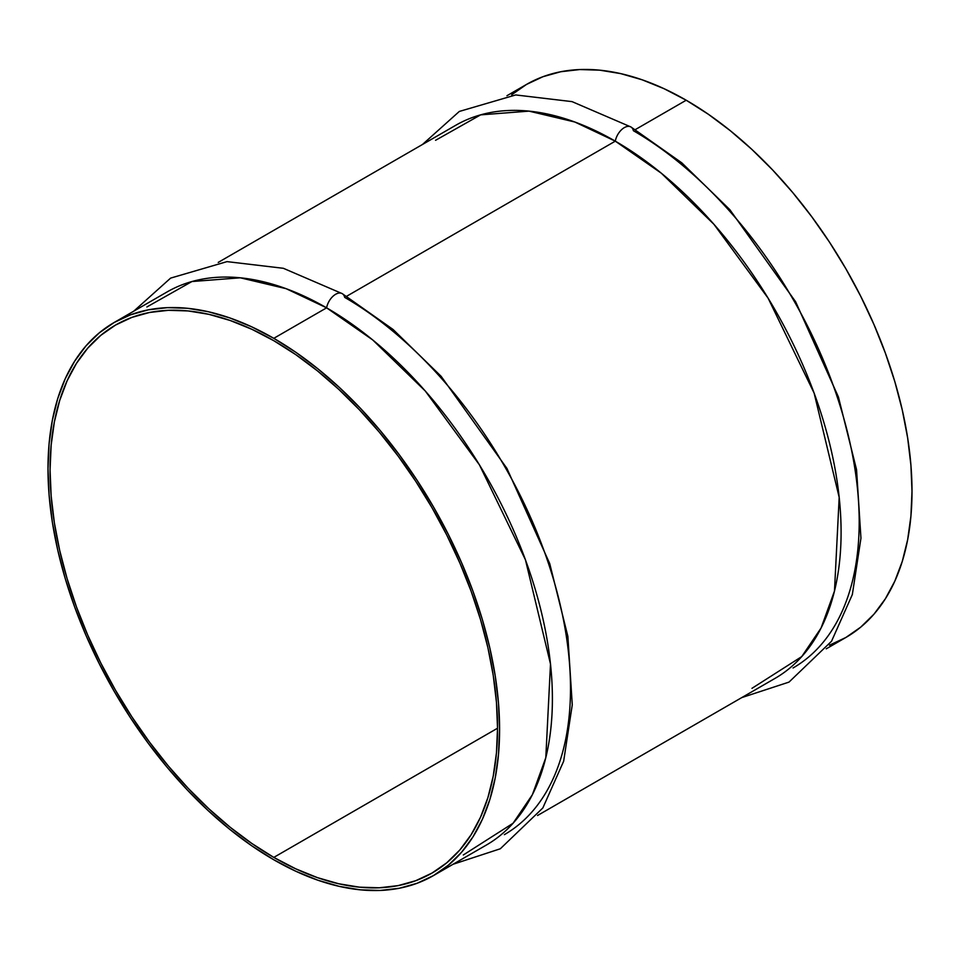 <?xml version="1.0" encoding="UTF-8"?>
<svg xmlns="http://www.w3.org/2000/svg" width="960" height="960" viewBox="0 0 960 960"><rect width="100%" height="100%" fill="white"/><g stroke="black" fill="none" stroke-linecap="round" stroke-linejoin="round"><path stroke-width="1.44" d="M273.792 857.4A316.404 182.676 60 0 1 67.092 578.58A316.404 182.676 60 0 1 115.596 325.032A316.404 182.676 60 0 1 273.792 340.704L251.868 329.292L230.148 320.472L208.848 314.328L188.172 310.944L168.324 310.32L149.496 312.48L131.856 317.4L115.596 325.032L100.848 335.304L87.768 348.12L76.476 363.348L67.092 380.844L59.7 400.452L54.36 421.956L51.144 445.176L50.064 469.884L51.144 495.828L54.36 522.768L59.7 550.44L67.092 578.58L76.476 606.912L87.768 635.184L100.848 663.096L115.596 690.396L131.856 716.808L149.496 742.092L168.324 765.996L188.172 788.304L208.848 808.776L230.148 827.232L251.868 843.492L273.792 857.4L295.728 868.812L317.448 877.632L338.736 883.764L359.412 887.16L379.26 887.784L398.088 885.624L415.728 880.704L432 873.072L446.748 862.8L459.816 849.984L471.108 834.756L480.492 817.26L487.896 797.652L493.224 776.136L496.452 752.928L497.532 728.22L273.792 857.4L497.532 728.232L496.452 702.276L493.224 675.336L487.896 647.664L480.492 619.524L471.108 591.192L459.816 562.92L446.748 535.008L432 507.708L415.728 481.296L398.088 456.012L379.26 432.096L359.412 409.8L338.736 389.328L317.448 370.872L295.728 354.612L273.792 340.704A316.404 182.676 60 0 1 480.492 619.524A316.404 182.676 60 0 1 432 873.072A316.404 182.676 60 0 1 273.792 857.4M433.452 875.592L417.036 883.296L399.24 888.264L380.232 890.448L360.204 889.824L339.336 886.392L317.844 880.2L295.932 871.296L273.792 859.776L251.664 845.748L229.74 829.332L208.248 810.708L187.392 790.044L167.352 767.544L148.344 743.412L130.548 717.9L114.132 691.236L99.252 663.684L86.052 635.508L74.664 606.984L65.184 578.388L57.72 549.984L52.344 522.06L49.092 494.868L48 468.696L49.092 443.76L52.344 420.324L57.72 398.616L65.184 378.84L74.664 361.176L86.052 345.804L99.252 332.88L114.132 322.512L130.548 314.808L148.344 309.84L167.352 307.656L187.392 308.28L208.248 311.712L229.74 317.904L251.664 326.808L273.792 338.328L295.932 352.356L317.844 368.772L339.336 387.396L360.204 408.06L380.232 430.56L399.24 454.692L417.036 480.204L433.452 506.868L448.332 534.42L461.532 562.596L472.932 591.12L482.4 619.716L489.864 648.12L495.252 676.044L498.504 703.224L499.584 729.408L498.504 754.344L495.252 777.768L489.864 799.488L482.4 819.264L472.932 836.928L461.532 852.3L448.332 865.224L433.452 875.592L486.264 845.1A319.32 184.356 -120 0 0 535.212 589.224A319.32 184.356 -120 0 0 326.604 307.836L273.792 338.328A319.32 184.356 60 0 1 482.4 619.716A319.32 184.356 60 0 1 433.452 875.592A319.32 184.356 60 0 1 273.792 859.776A319.32 184.356 60 0 1 65.184 578.388A319.32 184.356 60 0 1 114.132 322.512A319.32 184.356 60 0 1 273.792 338.328L326.604 307.836L372.696 339.924L425.256 390.984L479.424 464.844L525.42 559.752L550.5 664.02L545.796 757.74L532.38 794.7L513.072 823.248L463.284 855M341.628 293.34A13.128 7.572 120 0 0 326.604 307.836A13.128 7.572 -60 0 1 341.628 293.34A13.128 7.572 -60 0 1 344.7 297.384A319.32 184.356 60 0 1 553.308 578.772A319.32 184.356 60 0 1 504.36 834.66M537.552 815.496L774.96 678.432A319.32 184.356 -120 0 0 823.908 422.556A319.32 184.356 -120 0 0 615.3 141.156L346.68 296.244L615.3 141.156L661.38 173.256L713.94 224.304L768.108 298.164L814.116 393.084L839.184 497.352L834.48 591.06L821.076 628.02L801.756 656.58L751.968 688.332M630.312 126.672A13.128 7.572 120 0 0 615.3 141.156A13.128 7.572 -60 0 1 630.312 126.672A13.128 7.572 -60 0 1 633.396 130.716A319.32 184.356 60 0 1 842.004 412.104A319.32 184.356 60 0 1 793.056 667.98M829.452 645.192L845.868 637.488A319.32 184.356 -120 0 0 894.816 381.612A319.32 184.356 -120 0 0 686.208 100.224L635.364 129.576L686.208 100.224L664.068 88.704L642.156 79.8L620.664 73.608L599.796 70.176L579.768 69.552L560.76 71.736L542.964 76.704L526.548 84.408L511.668 94.776M826.248 648.816L845.868 637.488L860.748 627.12L873.948 614.196L885.336 598.824L894.816 581.16L902.28 561.384L907.656 539.676L910.908 516.24L912 491.304L910.908 465.132L907.656 437.94L902.28 410.016L894.816 381.612L885.336 353.016L873.948 324.492L860.748 296.316L845.868 268.764L829.452 242.1L811.656 216.588L792.648 192.456L772.608 169.956L751.752 149.292L730.26 130.668L708.336 114.252L686.208 100.224A319.32 184.356 -120 0 0 526.548 84.408L506.928 95.736M435.564 140.304L480.624 114.864L528.984 111.132L574.824 122.016L615.3 141.156A319.32 184.356 -120 0 0 455.64 125.34L218.232 262.404M146.88 306.972L191.94 281.532L240.3 277.8L286.14 288.684L326.604 307.836A319.32 184.356 -120 0 0 166.944 292.02L114.132 322.512M453.072 864.264L500.316 848.772L542.844 807.948L563.652 761.22L572.268 704.808L567.864 636.348L549.744 563.664L506.94 468.432L441.144 376.332L393.06 329.472L342.216 293.628L283.368 268.296L227.028 261.624L170.616 278.112L133.752 311.184M741.768 697.596L789.012 682.104L831.528 641.268L852.336 594.552L860.952 538.14L856.548 469.68L838.428 396.996L795.636 301.764L729.828 209.664L681.744 162.804L630.9 126.948L572.064 101.628L515.724 94.944L459.312 111.444L422.448 144.504"/></g></svg>

